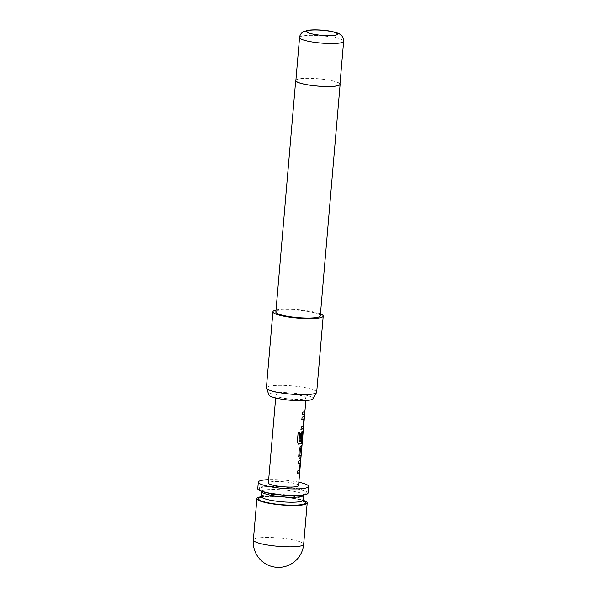 <?xml version="1.0" encoding="UTF-8"?>
<svg xmlns="http://www.w3.org/2000/svg" width="597" height="597" viewBox="0 0 597 597"><rect width="100%" height="100%" fill="white"/><g stroke="black" fill="none" stroke-linecap="round" stroke-linejoin="round"><path stroke-width="0.45" stroke-dasharray="2.98 2.24" d="M304.56 411.878C304.567 413.825 304.657 413.99 304.828 412.37C304.963 410.43 304.873 410.266 304.56 411.878C304.567 413.825 304.657 413.99 304.828 412.37C304.963 410.43 304.873 410.266 304.56 411.878L304.395 411.87C304.403 413.818 304.492 413.982 304.657 412.355C304.798 410.415 304.709 410.258 304.395 411.87C304.403 413.818 304.492 413.982 304.657 412.355C304.798 410.415 304.709 410.258 304.395 411.87M308.052 493.04A25.246 4.179 4.9 0 0 287.172 487.107A25.246 4.179 4.9 0 0 259.076 487.548A25.246 4.179 4.9 0 0 257.747 488.727M268.993 395.027A22.104 3.657 -175.1 0 1 298.067 393.736A22.104 3.657 -175.1 0 1 312.91 398.789M316.694 392.162A25.246 4.179 4.9 0 0 299.634 386.714A25.246 4.179 4.9 0 0 266.389 387.849M295.866 80.528A22.134 3.664 -175.1 0 1 325.007 79.528A22.134 3.664 -175.1 0 1 339.962 84.304M295.903 80.073A22.298 3.686 -175.1 0 1 325.067 79.505A22.298 3.686 -175.1 0 1 340.006 83.856M275.851 312.03A22.298 3.686 -175.1 0 1 305.216 311.03A22.298 3.686 -175.1 0 1 320.283 315.843M276.015 310.082A25.246 4.179 -175.1 0 1 306.157 310.641A25.246 4.179 -175.1 0 1 320.455 313.888M298.552 485.562A15.149 2.507 4.9 0 0 286.03 482.003A15.149 2.507 4.9 0 0 269.172 482.272A15.149 2.507 4.9 0 0 268.374 482.973M276.687 394.624A15.149 2.507 4.9 0 0 275.889 395.326A15.149 2.507 4.9 0 0 288.411 398.886A15.149 2.507 4.9 0 0 305.268 398.624A15.149 2.507 4.9 0 0 306.067 397.915A15.149 2.507 4.9 0 0 293.545 394.356A15.149 2.507 4.9 0 0 276.687 394.624M298.843 482.234A25.246 4.179 4.9 0 0 268.657 479.645M261.277 496.711A25.246 4.179 -175.1 0 1 303.209 500.308M302.291 414.624L302.336 412.393L304.873 411.445M301.873 419.437L301.925 417.206L304.142 416.587M301.037 429.28L301.082 427.056L303.112 426.288L303.895 419.012M298.634 444.168L297.209 442.161L298.015 432.683L299.724 432.571M300.082 440.414L300.485 433.974L301.694 431.646L302.88 431.25M298.91 441.608L301.828 440.877L302.664 433.429M299.448 458.406L298.567 456.533L299.239 448.646L300.597 446.332M299.731 456.123L301.104 455.429M300.44 446.31L301.948 445.578M298.119 463.429L298.172 461.197L300.373 460.571M297.291 473.272L297.336 471.048L299.306 470.443L300.134 462.996M303.657 544.307A25.246 4.179 4.9 0 0 286.597 538.852A25.246 4.179 4.9 0 0 254.688 538.815A25.246 4.179 4.9 0 0 253.352 539.994M261.299 496.532A21.037 3.478 -175.1 0 1 262.411 495.547A21.037 3.478 -175.1 0 1 285.821 495.182A21.037 3.478 -175.1 0 1 303.216 500.122M261.053 497.308A23.559 3.895 -175.1 0 1 282.381 496.92A23.559 3.895 -175.1 0 1 303.328 500.928M261.725 491.57A21.037 3.478 -175.1 0 1 262.837 490.585A21.037 3.478 -175.1 0 1 286.247 490.219A21.037 3.478 -175.1 0 1 303.642 495.159L303.963 494.137C302.015 497.376 259.956 492.935 261.367 490.353L261.725 491.57M260.665 487.771A23.559 3.895 -175.1 0 1 290.448 487.809A23.559 3.895 -175.1 0 1 305.127 493.995A23.559 3.895 -175.1 0 1 275.344 493.958A23.559 3.895 -175.1 0 1 260.665 487.771M299.552 37.529A22.134 3.664 -175.1 0 1 328.693 36.529A22.134 3.664 -175.1 0 1 343.648 41.312M303.575 501.338C305.082 498.928 264.396 494.241 260.979 497.555M275.657 397.983L275.889 395.326M305.843 400.572L306.067 397.915"/><path stroke-width="0.9" d="M303.209 500.308A25.246 4.179 -175.1 0 1 307.201 502.965A25.246 4.179 -175.1 0 1 305.865 504.137A25.246 4.179 -175.1 0 1 277.769 504.577A25.246 4.179 -175.1 0 1 256.897 498.652A25.246 4.179 -175.1 0 1 258.225 497.473A25.246 4.179 -175.1 0 1 261.277 496.711M268.657 479.645A25.246 4.179 4.9 0 0 259.643 480.936A25.246 4.179 4.9 0 0 258.314 482.115L257.747 488.727A25.246 4.179 4.9 0 0 278.62 494.659A25.246 4.179 4.9 0 0 306.716 494.219A25.246 4.179 4.9 0 0 308.052 493.04L308.619 486.428A25.246 4.179 4.9 0 0 298.843 482.234M258.314 482.115A25.246 4.179 4.9 0 0 279.187 488.04A25.246 4.179 4.9 0 0 307.283 487.6A25.246 4.179 4.9 0 0 308.619 486.428M316.589 392.483L312.91 398.789A22.104 3.657 -175.1 0 1 283.888 399.505A22.104 3.657 -175.1 0 1 268.993 395.027L266.441 388.184A25.246 4.179 4.9 0 0 283.448 393.304A25.246 4.179 4.9 0 0 316.589 392.483A25.246 4.179 4.9 0 0 316.694 392.162L323.216 316.089A25.246 4.179 -175.1 0 1 289.97 317.231A25.246 4.179 -175.1 0 1 272.911 311.783A25.246 4.179 -175.1 0 1 276.015 310.082M343.648 41.312L339.962 84.304A22.134 3.664 -175.1 0 1 310.821 85.304A22.134 3.664 -175.1 0 1 295.866 80.528L299.552 37.529A22.134 3.664 -175.1 0 0 314.507 42.305A22.134 3.664 -175.1 0 0 343.648 41.312C343.656 36.395 340.402 34.432 339.723 34.111C339.544 33.335 330.798 30.962 327.469 30.745C319.94 29.731 313.47 29.566 308.059 30.246L303.321 31.745C301.075 33.119 299.813 35.044 299.552 37.529M340.006 83.856A22.298 3.686 -175.1 0 1 340.133 84.319A22.298 3.686 -175.1 0 1 310.768 85.326A22.298 3.686 -175.1 0 1 295.694 80.513A22.298 3.686 -175.1 0 1 295.903 80.073M340.133 84.319L320.283 315.843A22.298 3.686 -175.1 0 1 290.918 316.843A22.298 3.686 -175.1 0 1 275.851 312.03L295.694 80.513M320.455 313.888A25.246 4.179 -175.1 0 1 323.216 316.089M275.657 397.983L268.374 482.973A15.149 2.507 4.9 0 0 280.896 486.533A15.149 2.507 4.9 0 0 297.754 486.271A15.149 2.507 4.9 0 0 298.552 485.562L305.843 400.572M298.903 472.899L297.284 473.331L297.478 471.07L299.463 470.458L300.134 462.996L298.119 463.481L298.313 461.22L300.373 460.571L299.836 470.242L298.903 472.899M300.157 458.235L299.56 458.436L298.709 456.563L299.373 448.668L300.597 446.332L301.948 445.578L301.754 447.84L300.455 448.72L299.836 456.011L301.104 455.429L300.91 457.683L300.157 458.235M301.41 443.578L298.634 444.168L297.321 442.19L298.119 432.713L299.724 432.571L298.955 441.496L301.627 441.071L302.664 433.429L301.724 433.81L301.179 440.22L300.075 440.467L300.627 433.997L301.851 431.668L302.88 431.25L302.351 440.922L301.41 443.578M302.672 428.907L301.03 429.34L301.216 427.079L303.224 426.482L303.895 419.012L301.866 419.49L302.067 417.228L304.142 416.587L303.604 426.258L302.672 428.907M303.925 414.243L302.283 414.676L302.47 412.415L304.873 411.445L304.679 413.699L303.925 414.243M272.911 311.783L266.389 387.849A25.246 4.179 4.9 0 0 266.441 388.184M304.709 411.43L304.679 413.699M304.515 413.684L302.142 414.646M303.977 416.564L304.283 418.363M301.731 419.46L303.873 418.885M304.112 418.348L303.104 428.691M302.94 428.668L300.888 429.31M299.59 432.541L299.045 441.638M302.716 431.228L301.843 443.355M301.686 443.332L298.507 444.138M302.642 433.303L301.575 433.788L301.179 440.22M301.03 440.198L299.933 440.444M300.94 455.414L300.91 457.683M300.746 457.668L299.41 458.414M301.783 445.563L301.589 447.817L300.298 448.698L299.881 456.145M300.209 460.548L300.515 462.347M297.978 463.451L300.112 462.869M300.343 462.332L299.343 472.675M299.179 472.652L297.142 473.302M256.897 498.652L253.352 539.994A25.246 4.179 4.9 0 0 270.411 545.442A25.246 4.179 4.9 0 0 302.321 545.486A25.246 4.179 4.9 0 0 303.657 544.307L307.201 502.965M303.672 494.98L303.216 500.122A21.037 3.478 -175.1 0 1 302.104 501.107A21.037 3.478 -175.1 0 1 278.695 501.473A21.037 3.478 -175.1 0 1 261.299 496.532L260.979 497.555M303.328 500.928A23.559 3.895 -175.1 0 1 304.276 503.92A23.559 3.895 -175.1 0 1 274.493 503.883A23.559 3.895 -175.1 0 1 259.814 497.697A23.559 3.895 -175.1 0 1 261.053 497.308M303.642 495.159A21.037 3.478 -175.1 0 1 302.53 496.144A21.037 3.478 -175.1 0 1 279.12 496.51A21.037 3.478 -175.1 0 1 261.725 491.57L261.299 496.532M317.231 34.813A15.403 2.545 4.9 0 0 336.693 34.835A15.403 2.545 4.9 0 0 327.104 30.798A15.403 2.545 4.9 0 0 307.642 30.768A15.403 2.545 4.9 0 0 317.231 34.813M253.352 539.994A25.246 25.246 0 0 0 275.001 567.15A25.246 25.246 0 0 0 303.657 544.307M303.216 500.122L303.575 501.338"/></g></svg>
